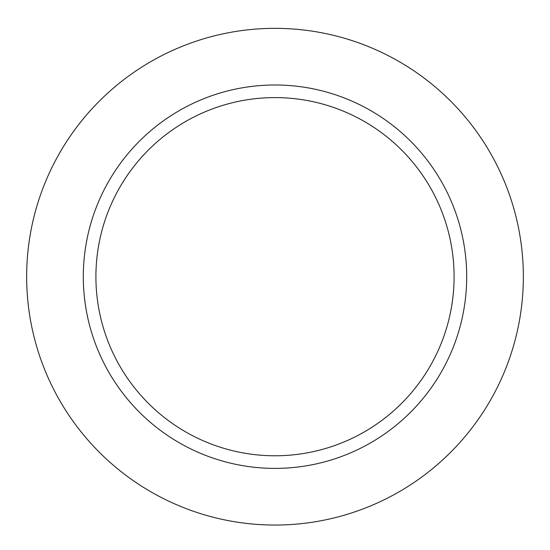 <?xml version="1.0" encoding="UTF-8"?>
<svg xmlns="http://www.w3.org/2000/svg" width="550" height="550" viewBox="0 0 550 550"><rect width="100%" height="100%" fill="white"/><g stroke="black" fill="none" stroke-linecap="round" stroke-linejoin="round"><path stroke-width="0.82" d="M275 28.346A248.346 248.346 0 0 1 490.078 400.868A248.346 248.346 0 0 1 59.922 400.868A248.346 248.346 0 0 1 275 28.346M275 84.996A191.702 191.702 0 0 1 441.018 372.543A191.702 191.702 0 0 1 108.983 372.543A191.702 191.702 0 0 1 275 84.996M275 97.604A179.087 179.087 0 0 1 430.093 366.238A179.087 179.087 0 0 1 119.907 366.238A179.087 179.087 0 0 1 275 97.604"/></g></svg>
